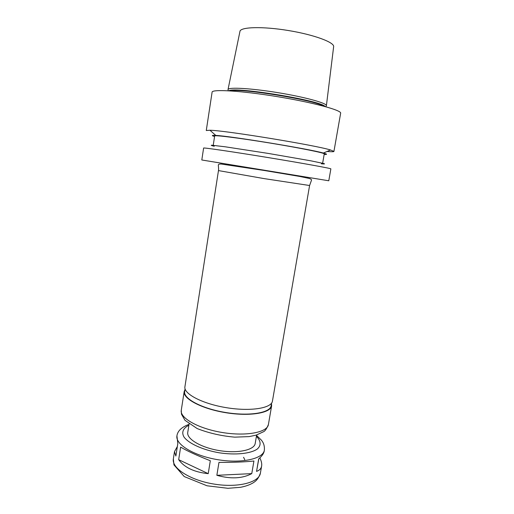 <?xml version="1.0" encoding="UTF-8"?>
<svg xmlns="http://www.w3.org/2000/svg" width="514" height="514" viewBox="0 0 514 514"><rect width="100%" height="100%" fill="white"/><g stroke="black" fill="none" stroke-linecap="round" stroke-linejoin="round"><path stroke-width="0.77" d="M256.563 435.448L261.504 440.254C262.249 441.327 264.794 444.064 264.363 450.148C263.264 458.79 241.94 463.705 217.91 459.709C193.862 455.828 175.216 444.372 176.932 435.827L177.812 443.576L175.872 456.021L174.477 451.639L177.356 446.499M178.673 459.683L180.639 447.109C187.032 450.939 196.926 455.481 210.316 460.737L208.221 473.657C194.26 472.199 184.41 467.541 178.673 459.683L208.221 473.657M216.85 475.309L218.97 462.388C233.491 462.433 245.139 461.97 253.922 461L251.77 473.619C242.332 478.624 230.69 479.183 216.85 475.309L251.77 473.619M259.827 457.884C261.395 461.013 261.999 463.731 261.626 466.037C261.183 468.595 259.486 470.374 256.55 471.389L258.696 458.886C261.941 456.117 263.778 453.515 264.209 451.067L264.363 450.148M256.55 471.389L258.831 458.771M328.78 180.774L201.803 159.982L203.615 148.051C203.004 147.422 231.878 151.63 267.409 157.451C302.932 163.266 331.646 168.489 330.868 168.888L328.78 180.774M309.595 185.509L272.439 401.113C271.61 408.225 250.498 411.675 226.43 407.692C202.343 403.792 183.434 393.788 184.918 386.779L218.469 170.59L263.945 178.576L309.595 185.509L311.465 180.292C311.76 179.688 311.034 179.078 309.293 178.467L299.617 176.424L263.913 170.43L221.071 164.011C219.189 164.017 218.283 164.364 218.366 165.045C218.167 164.698 218.887 169.485 218.469 170.59M271.604 403.079L271.148 405.713C270.3 412.89 249.412 416.436 225.64 412.498C201.854 408.649 183.19 398.626 184.674 391.552L185.085 388.912M271.501 403.644L271.63 405.816C270.775 413.07 249.663 416.655 225.614 412.671C201.552 408.778 182.682 398.646 184.185 391.495L185.001 389.477M256.647 434.979L255.201 443.447C254.346 450.058 237.828 453.669 219.401 450.605C200.955 447.63 186.46 438.943 187.751 432.402L189.088 423.915M243.572 457.274L244.735 459.689M326.133 106.128L326.396 105.556C326.422 102.999 304.59 97.017 278.016 92.674C251.442 88.312 228.839 87.02 228.049 89.449L228.113 90.078M333.933 151.424L340.647 113.228C341.881 110.298 313.296 102.511 277.367 96.645C241.439 90.74 211.864 89.006 212.096 92.179L206.275 130.517L209.95 130.248C225.254 130.44 315.975 145.301 330.541 149.992L333.933 151.424C333.779 151.823 331.479 151.836 327.039 151.476M324.161 154.444C327.598 154.592 327.328 154.123 323.338 153.043C309.794 149.06 229.912 135.979 215.803 135.433C211.678 135.188 211.267 135.542 214.576 136.499M322.631 163.227L324.257 153.898C324.97 153.011 300.202 147.981 269.773 143.008C239.344 138.015 214.267 134.886 214.659 135.953L213.22 145.308M321.366 163.799C324.263 164.062 325.15 163.992 324.026 163.587L310.777 160.805L268.07 153.39L225.235 146.798L211.787 145.205C210.592 145.237 211.415 145.584 214.242 146.259M271.63 405.816L268.404 424.538C267.447 432.358 246.315 436.489 222.363 432.518C198.391 428.637 179.682 417.985 181.269 410.268L184.185 391.495M256.415 436.328C260.977 440.916 261.375 445.522 257.148 449.14C250.485 453.695 235.316 455.256 219.048 452.77C202.831 449.936 188.953 443.621 184.096 437.183C181.243 432.402 183.08 428.162 188.876 425.264M261.626 466.037L260.399 473.143C259.184 482.473 237.841 488.037 213.92 484.059C189.987 480.204 171.535 468.119 173.353 458.886L174.477 451.639M326.403 105.646L333.625 46.8C334.871 42.469 314.144 34.714 288.2 30.493C262.256 26.214 240.141 26.959 239.942 31.457L228.017 89.532M325.156 106.565C321.391 100.577 234.384 86.326 228.903 90.805M323.91 106.231C315.121 100.146 240.462 87.92 230.188 90.882M268.404 424.538C266.708 428.695 265.057 431.105 263.451 431.766L256.107 435.146L249.142 436.604L234.782 437.151C221.47 436.013 208.947 433.154 197.215 428.586L185.001 420.33L181.468 414.181L181.269 410.268M189.011 424.384L188.677 424.5C181.526 427.218 177.613 430.995 176.932 435.827M260.399 473.143C257.97 479.838 255.432 481.29 253.132 482.845C249.656 484.908 245.377 486.405 240.301 487.33L227.933 488.3L207.058 485.794L184.23 476.555L173.95 464.9L173.353 458.886M325.85 106.758L326.396 105.556M228.184 90.766L228.049 89.449M323.338 153.043L330.541 149.992M215.803 135.433L209.95 130.248"/></g></svg>
